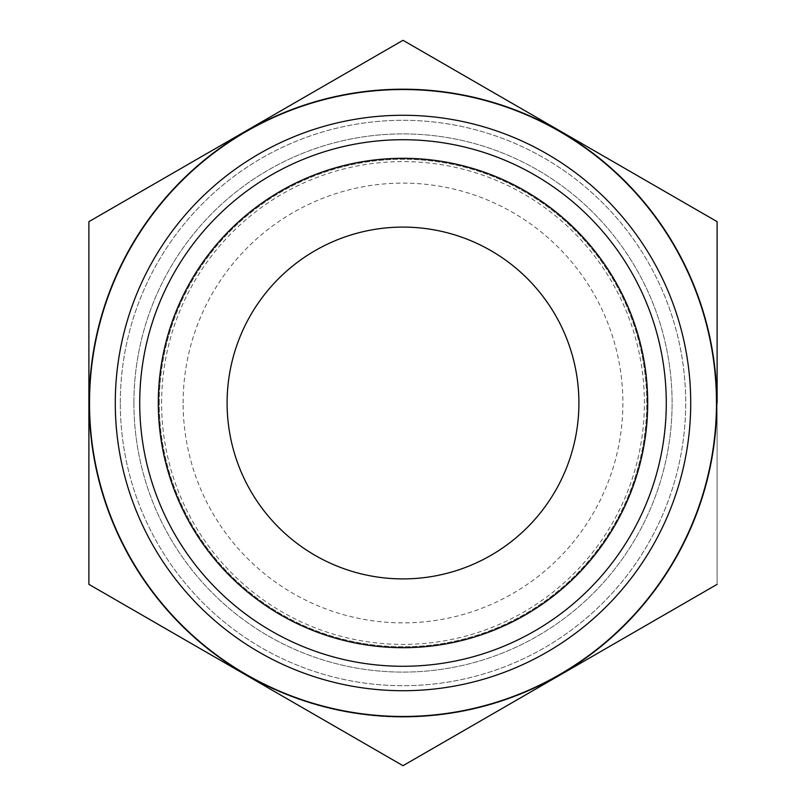 <?xml version="1.0" encoding="UTF-8"?>
<svg xmlns="http://www.w3.org/2000/svg" width="806" height="806" viewBox="0 0 806 806"><rect width="100%" height="100%" fill="white"/><g stroke="black" fill="none" stroke-linecap="round" stroke-linejoin="round"><path stroke-width="0.6" stroke-dasharray="4.03 3.02" d="M88.892 584.35L245.951 675.025A314.108 314.108 0 0 1 88.892 403L88.892 584.35L245.951 675.025L88.892 584.35L88.892 403A314.108 314.108 0 0 1 560.049 130.975A314.108 314.108 0 0 1 560.049 675.025A314.108 314.108 0 0 1 88.892 403L88.892 221.65L403 40.3L717.108 221.65L717.108 584.35L403 765.7L245.951 675.025A314.108 314.108 0 0 1 245.951 130.975A314.108 314.108 0 0 1 717.108 403A314.108 314.108 0 0 1 560.049 675.025L717.108 584.35L717.108 221.65L403 40.3L88.892 221.65L88.892 403A314.108 314.108 0 0 1 560.049 130.975A314.108 314.108 0 0 1 560.049 675.025A314.108 314.108 0 0 1 245.951 675.025L403 765.7L717.108 584.35M717.108 221.65L403 40.3L88.892 221.65M227.101 403A175.899 175.899 0 0 1 490.955 250.666A175.899 175.899 0 0 1 490.955 555.334A175.899 175.899 0 0 1 227.101 403M183.123 403A219.877 219.877 0 0 1 512.938 212.583A219.877 219.877 0 0 1 512.938 593.418A219.877 219.877 0 0 1 183.123 403M161.603 403A241.397 241.397 0 0 1 523.698 193.944A241.397 241.397 0 0 1 523.698 612.056A241.397 241.397 0 0 1 161.603 403M120.306 403A282.694 282.694 0 0 1 544.352 158.178A282.694 282.694 0 0 1 544.352 647.822A282.694 282.694 0 0 1 120.306 403A282.694 282.694 0 0 1 544.352 158.178A282.694 282.694 0 0 1 544.352 647.822A282.694 282.694 0 0 1 120.306 403M133.907 403A269.093 269.093 0 0 1 537.552 169.955A269.093 269.093 0 0 1 537.552 636.045A269.093 269.093 0 0 1 133.907 403A269.093 269.093 0 0 1 537.552 169.955A269.093 269.093 0 0 1 537.552 636.045A269.093 269.093 0 0 1 133.907 403M139.72 403A263.28 263.28 0 0 1 534.64 174.993A263.28 263.28 0 0 1 534.64 631.007A263.28 263.28 0 0 1 139.72 403A263.28 263.28 0 0 1 534.64 174.993A263.28 263.28 0 0 1 534.64 631.007A263.28 263.28 0 0 1 139.72 403A263.28 263.28 0 0 1 534.64 174.993A263.28 263.28 0 0 1 534.64 631.007A263.28 263.28 0 0 1 139.72 403M560.049 675.025A314.108 314.108 0 0 1 245.951 675.025L403 765.7L560.049 675.025M89.516 403A313.484 313.484 0 0 1 559.737 131.519A313.484 313.484 0 0 1 559.737 674.481A313.484 313.484 0 0 1 89.516 403M115.278 403A287.722 287.722 0 0 1 546.861 153.825A287.722 287.722 0 0 1 546.861 652.175A287.722 287.722 0 0 1 115.278 403M159.256 403A243.744 243.744 0 0 1 524.877 191.909A243.744 243.744 0 0 1 524.877 614.091A243.744 243.744 0 0 1 159.256 403A243.744 243.744 0 0 1 524.877 191.909A243.744 243.744 0 0 1 524.877 614.091A243.744 243.744 0 0 1 159.256 403M158.298 403A244.702 244.702 0 0 1 525.351 191.082A244.702 244.702 0 0 1 525.351 614.918A244.702 244.702 0 0 1 158.298 403"/><path stroke-width="1.21" d="M717.108 403L717.108 221.65L717.108 403M88.892 221.65L88.892 584.35L88.892 221.65L403 40.3L717.108 221.65M158.298 403A244.702 244.702 0 0 1 525.351 191.082A244.702 244.702 0 0 1 525.351 614.918A244.702 244.702 0 0 1 158.298 403M139.72 403A263.28 263.28 0 0 1 534.64 174.993A263.28 263.28 0 0 1 534.64 631.007A263.28 263.28 0 0 1 139.72 403M227.101 403A175.899 175.899 0 0 1 490.955 250.666A175.899 175.899 0 0 1 490.955 555.334A175.899 175.899 0 0 1 227.101 403M717.108 584.35L403 765.7L88.892 584.35M89.516 403A313.484 313.484 0 0 1 559.737 131.519A313.484 313.484 0 0 1 559.737 674.481A313.484 313.484 0 0 1 89.516 403M115.278 403A287.722 287.722 0 0 1 546.861 153.825A287.722 287.722 0 0 1 546.861 652.175A287.722 287.722 0 0 1 115.278 403"/></g></svg>
